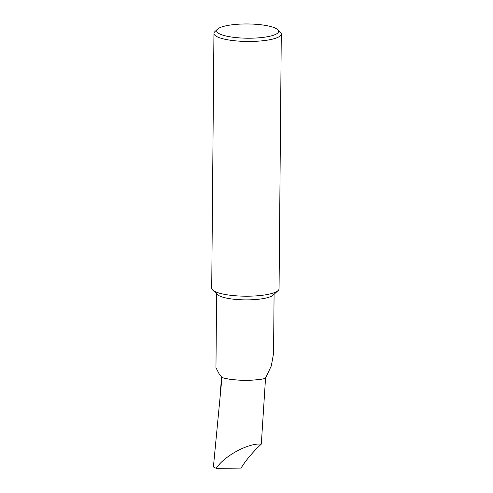 <?xml version="1.0" encoding="UTF-8"?>
<svg xmlns="http://www.w3.org/2000/svg" width="493" height="493" viewBox="0 0 493 493"><rect width="100%" height="100%" fill="white"/><g stroke="black" fill="none" stroke-linecap="round" stroke-linejoin="round"><path stroke-width="0.74" d="M277.75 29.666L280.899 32.815A33.678 7.746 -179.5 0 1 281.287 34.005L279.063 288.75A33.678 7.746 -179.5 0 1 278.095 290.574L273.251 295.067A28.736 6.612 -179.5 0 1 248.774 299.855A28.736 6.612 -179.5 0 1 219.853 296.102A28.736 6.612 -179.5 0 1 217.413 294.58L212.649 290.001A33.678 7.746 -179.5 0 1 211.713 288.165L213.937 33.419A33.678 7.746 -179.5 0 1 214.905 31.595L217.549 29.142A30.979 7.13 0.5 0 0 228.493 36.537A30.979 7.13 0.5 0 0 261.931 37.53A30.979 7.13 0.5 0 0 277.75 29.666A30.979 7.13 0.5 0 0 233.337 24.65A30.979 7.13 0.5 0 0 217.549 29.142M274.077 294.309L273.56 353.45L271.304 365.948L265.345 378.421A28.736 6.612 -179.5 0 1 221.942 377.527L219.175 373.934L215.959 367.704L216.606 293.803M278.095 290.574A33.678 7.746 -179.5 0 1 260.933 295.455A33.678 7.746 -179.5 0 1 215.515 291.782A33.678 7.746 -179.5 0 1 212.649 290.001M281.287 34.005A33.678 7.746 -179.5 0 1 263.151 40.716A33.678 7.746 -179.5 0 1 213.937 33.419M213.395 466.951L221.961 377.607A28.939 6.655 -179.5 0 0 265.524 378.445L261.302 444.131C248.712 442.72 223.914 456.056 216.254 468.35L213.395 466.951M261.302 444.131C252.749 452.093 246.001 460.08 241.052 468.073L216.254 468.35M221.567 377.059L220.094 395.596"/></g></svg>
